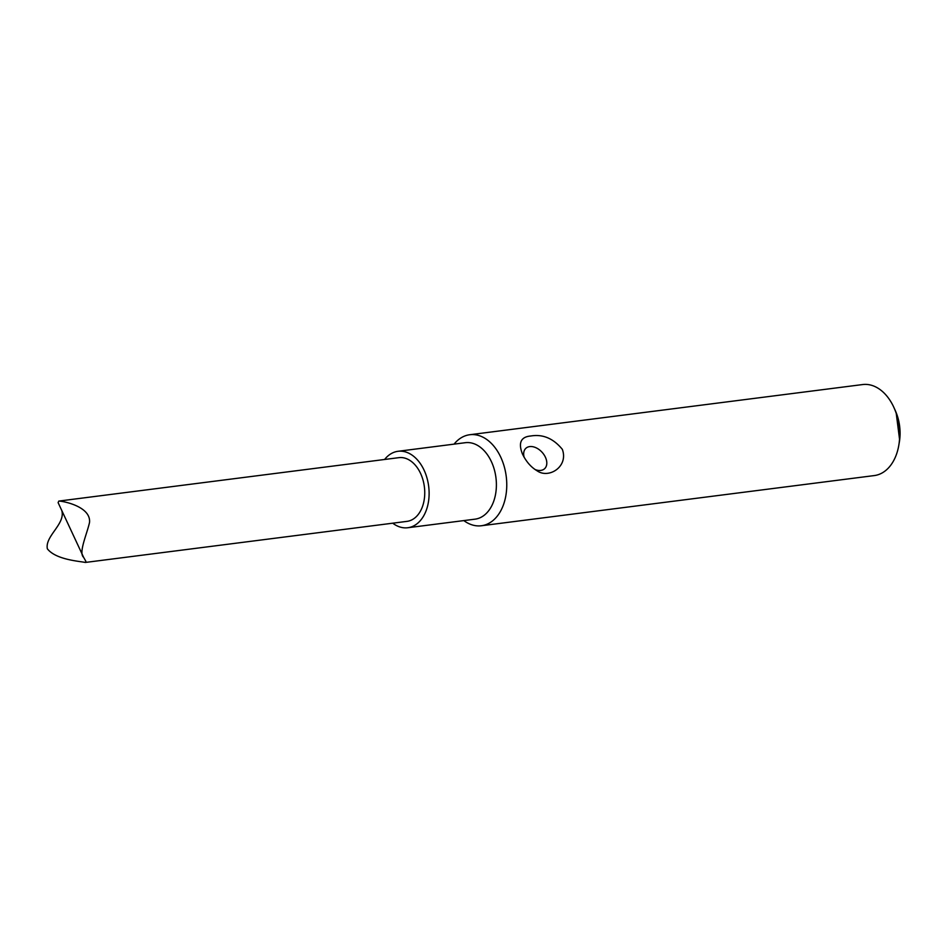 <?xml version="1.0" encoding="UTF-8"?>
<svg xmlns="http://www.w3.org/2000/svg" width="947" height="947" viewBox="0 0 947 947"><rect width="100%" height="100%" fill="white"/><g stroke="black" fill="none" stroke-linecap="round" stroke-linejoin="round"><path stroke-width="1.42" d="M481.384 525.751L874.306 475.572A45.882 30.896 -97.3 0 0 898.81 445.256A45.882 30.896 -97.3 0 0 894.015 407.743A45.882 30.896 -97.3 0 0 893.696 407.021A45.882 30.896 -97.3 0 0 862.681 384.553L469.759 434.732A45.882 30.896 82.7 0 1 506.219 476.329A45.882 30.896 82.7 0 1 481.384 525.751A45.882 30.896 82.7 0 1 463.829 520.59M454.063 444.131A45.882 30.896 82.7 0 1 469.759 434.732M562.329 449.328C568.733 466.67 548.727 479.135 537.056 470.777C531.007 467.202 526.141 461.603 522.448 453.992C518.08 442.817 520.874 436.816 530.829 435.987C542.868 433.986 553.368 438.437 562.329 449.328M384.612 459.473A38.543 25.96 82.7 0 1 398.024 451.293L465.308 442.699A38.543 25.96 82.7 0 1 494.239 469.321A38.543 25.96 82.7 0 1 485.633 514.055A38.543 25.96 82.7 0 1 475.074 519.157L407.79 527.739A38.543 25.96 82.7 0 1 392.745 523.194M898.81 445.256L899.342 442.142A38.543 25.96 -97.3 0 0 895.317 410.619L894.015 407.743M398.024 451.293A38.543 25.96 82.7 0 1 428.66 486.225A38.543 25.96 82.7 0 1 407.79 527.739M535.008 469.487A13.85 9.257 47.6 0 0 546.478 460.301A13.85 9.257 47.6 0 0 529.681 446.593A13.85 9.257 47.6 0 0 524.129 457.247M61.768 510.469C65.722 524.011 44.781 536.061 47.35 548.798C55.861 559.736 79.217 561.169 85.337 562.447L406.973 521.371A32.115 21.627 -97.3 0 0 420.551 473.382A32.115 21.627 -97.3 0 0 398.841 457.661L58.797 501.081L58.11 502.632L83.608 557.31C78.317 552.965 86.923 534.179 89.527 522.46C91.113 506.681 63.485 501.081 58.797 501.081M85.337 562.447L85.881 561.346L83.608 557.31M896.134 412.549L899.65 440.083"/></g></svg>
